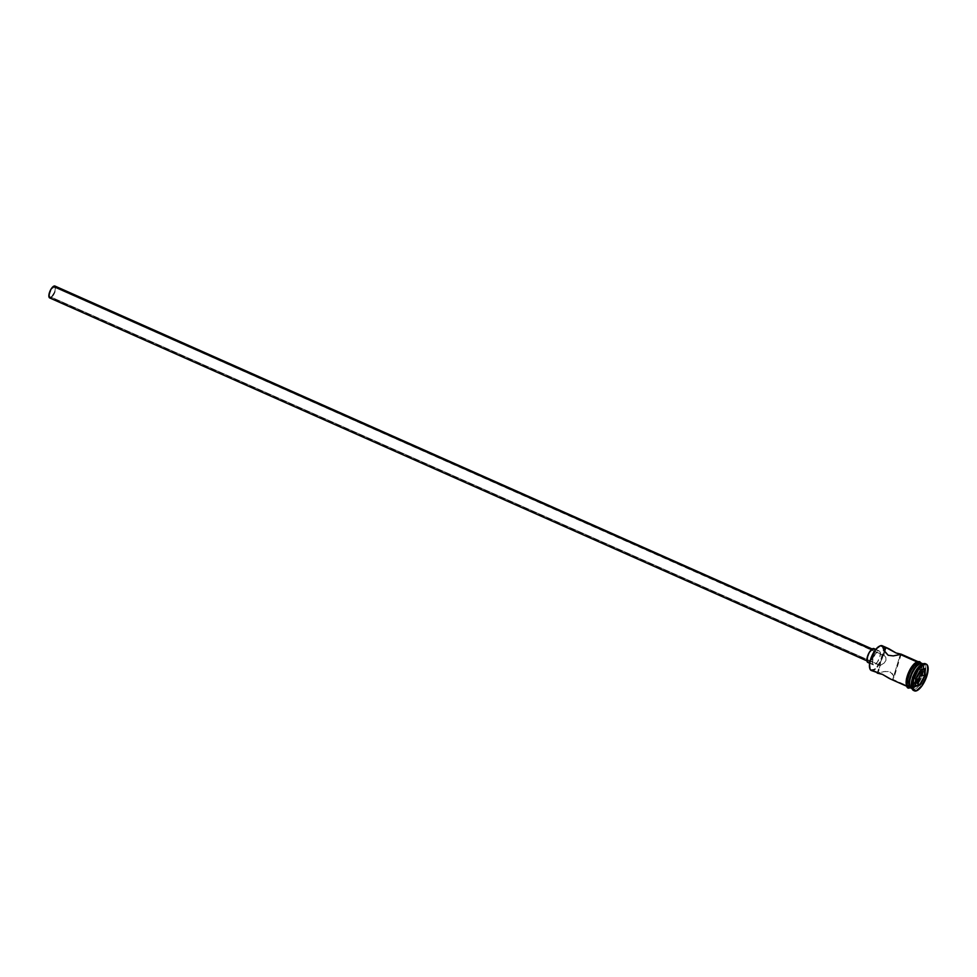 <?xml version="1.0" encoding="UTF-8"?>
<svg xmlns="http://www.w3.org/2000/svg" width="977" height="977" viewBox="0 0 977 977"><rect width="100%" height="100%" fill="white"/><g stroke="black" fill="none" stroke-linecap="round" stroke-linejoin="round"><path stroke-width="0.73" stroke-dasharray="4.88 3.66" d="M878.848 646.518L880.069 645.956A13.104 4.97 113.9 0 0 879.618 646.115M869.762 668.305A13.104 4.97 113.9 0 0 872.73 669.99L878.103 672.823L880.375 665.374L50.804 296.959A5.41 2.052 113.9 0 0 54.517 292.05A5.41 2.052 113.9 0 0 54.517 287.043A5.41 2.052 113.9 0 0 53.833 287.03L884.466 655.652L885.846 657.509L885.956 660.403L884.148 663.053L880.375 665.374L884.148 663.053L885.956 660.403L885.846 657.509L884.466 655.652M872.73 649.571L871.899 649.204L872.73 649.571L870.104 651.928L867.955 656.397L867.527 660.354L869.078 661.49A6.497 2.467 -66.1 0 1 868.272 661.466A6.497 2.467 -66.1 0 1 868.272 655.457A6.497 2.467 -66.1 0 1 872.73 649.571A6.497 2.467 -66.1 0 1 873.548 649.595A6.497 2.467 -66.1 0 1 873.536 655.604A6.497 2.467 -66.1 0 1 869.078 661.49L871.704 659.133L873.853 654.663L874.281 650.706L872.73 649.571M49.68 297.936A6.497 2.467 113.9 0 0 50.499 297.948L869.078 661.49L50.499 297.948A6.497 2.467 113.9 0 0 54.956 292.062A6.497 2.467 113.9 0 0 54.956 286.053M878.531 651.024L875.539 649.693L878.531 651.024L875.465 653.772L872.962 658.974L872.461 663.603L874.268 664.922A7.584 2.882 -66.1 0 1 873.328 664.897A7.584 2.882 -66.1 0 1 873.328 657.887A7.584 2.882 -66.1 0 1 878.531 651.024A7.584 2.882 -66.1 0 1 879.471 651.048A7.584 2.882 -66.1 0 1 879.471 658.058A7.584 2.882 -66.1 0 1 874.268 664.922L877.334 662.174L879.837 656.959L880.338 652.343L878.531 651.024M867.832 662.455A7.584 2.882 113.9 0 0 868.785 662.479L874.268 664.922L868.785 662.479A7.584 2.882 113.9 0 0 873.975 655.616A7.584 2.882 113.9 0 0 873.988 648.606M901.173 654.187L893.833 678.209L892.746 679.333L907.645 685.952L890.755 679.125L892.746 679.333L900.342 654.505L892.746 679.333L893.821 678.233L893.613 675.632L890.23 672.054L885.174 671.419L877.261 673.141L879.764 664.971M883.929 655.433L884.686 651.268L882.231 656.91L878.103 672.823L877.444 672.542M911.773 687.564A12.884 4.885 113.9 0 0 912.53 687.442L917.721 682.764L921.995 673.91L922.838 666.058L921.714 664.042L919.748 663.798A12.884 4.885 113.9 0 0 919.418 663.92M909.44 685.182L910.564 687.197L912.897 688.284A13.531 5.141 -66.1 0 1 911.968 688.406M909.648 685.903A12.884 4.885 113.9 0 0 911.736 687.564M922.166 664.311A13.531 5.141 -66.1 0 1 922.312 664.262L923.534 663.676L922.312 664.262A13.531 5.141 113.9 0 0 921.604 664.543M913.031 689.041L911.199 688.235A13.531 5.141 113.9 0 0 912.897 688.284L914.728 689.09A13.531 5.141 -66.1 0 1 913.031 689.041A13.531 5.141 -66.1 0 1 911.785 687.674A13.531 5.141 113.9 0 0 914.728 689.09L915.339 690.495A14.618 5.544 -66.1 0 1 913.983 690.592M906.619 678.588L910.393 669.001L916.841 661.832L919.247 662.235L920.615 666.009L919.54 672.603L917.623 677.488L919.589 672.591L920.676 665.935L920.016 662.992L917.22 661.881A13.641 5.178 113.9 0 1 919.589 672.591A13.641 5.178 113.9 0 1 909.563 686.916L913.654 683.802L917.659 677.513L913.654 683.729L909.599 686.819A13.531 5.141 -66.1 0 1 908.378 686.916A13.531 5.141 -66.1 0 1 907.902 686.77A13.531 5.141 -66.1 0 1 907.902 674.252A13.531 5.141 -66.1 0 1 917.183 661.979A13.531 5.141 -66.1 0 1 918.881 662.027A13.531 5.141 -66.1 0 1 919.32 662.296A13.531 5.141 -66.1 0 1 918.649 675.156A13.531 5.141 -66.1 0 1 909.599 686.819L906.815 685.72L906.619 678.588L906.204 680.859M907.645 685.952L909.599 686.819L907.645 685.952M871.276 670.503A13.531 5.141 113.9 0 0 872.974 670.552A13.531 5.141 113.9 0 0 882.255 658.278A13.531 5.141 113.9 0 0 882.255 645.76M908.818 687.173A13.531 5.141 113.9 0 0 910.515 687.222L912.347 688.04A13.531 5.141 -66.1 0 1 910.93 688.089M914.423 690.849L913.507 690.446A14.618 5.544 113.9 0 0 915.339 690.495L914.728 689.09A13.531 5.141 113.9 0 0 924.669 674.875A13.531 5.141 113.9 0 0 922.312 664.262L922.312 664.262A13.531 5.141 -66.1 0 1 924.01 664.311A13.531 5.141 -66.1 0 1 924.01 676.817A13.531 5.141 -66.1 0 1 914.728 689.09L912.897 688.284A13.531 5.141 113.9 0 0 922.178 676.011A13.531 5.141 113.9 0 0 922.178 663.493L924.01 664.311M925.805 663.981A14.618 5.544 -66.1 0 1 925.121 677.855A14.618 5.544 -66.1 0 1 915.339 690.495L916.255 690.898L915.339 690.495A14.618 5.544 113.9 0 0 925.366 677.244A14.618 5.544 113.9 0 0 925.366 663.725M918.136 662.296A13.641 5.178 -66.1 0 1 920.505 672.994A13.641 5.178 -66.1 0 1 910.479 687.319L909.343 687.429M883.428 646.994A13.531 5.141 -66.1 0 1 881.462 660.22A13.531 5.141 -66.1 0 1 872.974 670.552L872.73 669.99A13.104 4.97 113.9 0 0 882.353 656.226A13.104 4.97 113.9 0 0 880.069 645.956L882.072 646.2L883.391 649.852L880.497 660.965L876.65 666.998L873.951 669.416L870.727 669.746L869.591 667.694M921.067 663.09L922.715 664.299L923.363 667.23L921.433 676.279L916.402 684.95L912.347 688.04L910.283 687.784M911.456 687.552L912.53 687.442A12.884 4.885 113.9 0 0 921.995 673.91A12.884 4.885 113.9 0 0 919.748 663.798L918.539 664.36M921.897 663.395A13.531 5.141 -66.1 0 1 921.482 676.133A13.531 5.141 -66.1 0 1 912.347 688.04L910.515 687.222A13.531 5.141 113.9 0 0 919.797 674.948A13.531 5.141 113.9 0 0 919.797 662.43M920.212 662.553L921.592 666.351L919.638 675.473L915.986 682.373L910.479 687.319M908.451 686.965L911.785 686.636L914.57 684.132L919.601 675.461L921.531 666.412L920.884 663.481L919.235 662.284M915.938 662.479L914.557 663.53M909.135 671.284L908.06 673.739M907.486 686.66L909.563 686.916M893.943 677.293L892.624 673.898L888.643 671.553L883.452 671.614L877.261 673.141M922.825 663.945A13.531 5.141 -66.1 0 1 921.799 676.951A13.531 5.141 -66.1 0 1 912.897 688.284L912.53 687.442M887.519 677.403L888.203 677.83M879.837 664.763L881.975 657.753M874.586 649.192L874.903 651.94L873.279 657.265L868.785 662.479M55.469 286.554L54.859 292.306L53.112 295.604L50.499 297.948M882.231 656.91L883.416 655.445L53.833 287.03L50.206 291.732L49.424 295.347L49.974 296.861L51.854 296.312L54.431 292.257L55.127 287.971L53.833 287.03A5.41 2.052 113.9 0 0 50.12 291.94A5.41 2.052 113.9 0 0 50.12 296.947A5.41 2.052 113.9 0 0 50.804 296.959L879.727 665.129M916.841 668.671L912.2 677.171L915.498 678.636L920.139 670.137L916.841 668.671L920.517 669.929L915.498 678.636L912.2 677.171L912.042 684.364L915.534 683.35L912.042 684.364L915.339 685.83L912.042 684.364L912.2 677.171L916.841 668.671L921.335 667.364L924.633 668.83L921.335 667.364L916.841 668.671M921.274 669.807L921.335 667.364L921.274 669.807M915.486 685.793L915.498 678.636L915.486 685.793M54.517 287.043L884.222 655.518M868.272 661.466L866.917 660.867M873.328 664.897L869.615 663.249M907.902 686.77L906.741 686.257M920.957 662.956L921.274 670.185L919.052 676.976L914.13 684.804L909.978 687.686M918.881 662.027L917.733 661.514M882.109 657.289L884.612 649.119M879.471 651.048L875.771 649.4M873.548 649.595L872.192 648.997M879.825 665.422L50.12 296.947"/><path stroke-width="1.47" d="M877.444 672.542L872.974 670.552A13.531 5.141 -66.1 0 1 869.835 668.561A13.531 5.141 -66.1 0 1 872.07 656.043A13.531 5.141 -66.1 0 1 879.85 645.992A13.531 5.141 -66.1 0 1 880.558 645.724A13.531 5.141 113.9 0 0 871.276 657.985A13.531 5.141 113.9 0 0 871.276 670.503L882.365 674.35L890.755 679.125M879.618 646.115A13.104 4.97 113.9 0 0 879.385 646.224A13.104 4.97 113.9 0 0 871.85 655.958A13.104 4.97 113.9 0 0 869.689 668.06A13.104 4.97 113.9 0 0 869.762 668.305M872.192 648.997L54.956 286.053A6.497 2.467 113.9 0 0 54.138 286.029L871.899 649.204L54.138 286.029A6.497 2.467 113.9 0 0 49.68 291.928A6.497 2.467 113.9 0 0 49.68 297.936L866.917 660.867M875.771 649.4L873.988 648.606A7.584 2.882 113.9 0 0 873.035 648.581L875.539 649.693L873.035 648.581A7.584 2.882 113.9 0 0 867.832 655.445A7.584 2.882 113.9 0 0 867.832 662.455L869.615 663.249M900.953 654.309L893.259 655.909L888.191 655.274L884.649 651.122L885.015 648.398L886.603 647.934L896.068 652.978L901.173 654.187L900.342 654.505L916.841 661.832L900.342 654.505L893.259 655.909L888.191 655.274L884.832 651.696L884.612 649.094L885.687 647.995L880.558 645.724L888.911 648.74L896.068 652.978L900.953 654.309M884.686 651.268L885.687 647.995L884.686 651.268M911.968 688.406A13.531 5.141 -66.1 0 1 909.758 686.294A13.531 5.141 -66.1 0 1 911.993 673.776A13.531 5.141 -66.1 0 1 919.772 663.725A13.531 5.141 -66.1 0 1 920.481 663.444A13.531 5.141 113.9 0 0 911.199 675.718A13.531 5.141 113.9 0 0 911.199 688.235L913.031 689.041M919.418 663.92A12.884 4.885 113.9 0 0 919.076 664.067A12.884 4.885 113.9 0 0 911.675 673.629A12.884 4.885 113.9 0 0 909.538 685.549A12.884 4.885 113.9 0 0 909.648 685.903M913.983 690.592A14.618 5.544 -66.1 0 1 911.944 688.345A14.618 5.544 -66.1 0 1 914.362 674.826A14.618 5.544 -66.1 0 1 922.764 663.969A14.618 5.544 -66.1 0 1 923.534 663.676A14.618 5.544 113.9 0 0 913.507 676.927A14.618 5.544 113.9 0 0 913.507 690.446L914.423 690.849A14.618 5.544 -66.1 0 1 914.423 677.33A14.618 5.544 -66.1 0 1 924.45 664.079L923.534 663.676L924.45 664.079L918.551 669.379L913.715 679.43L912.75 688.345L914.02 690.617L916.255 690.898A14.618 5.544 -66.1 0 1 914.423 690.849M922.764 663.969L921.604 664.543A13.531 5.141 113.9 0 0 913.825 674.594A13.531 5.141 113.9 0 0 911.578 687.1A13.531 5.141 113.9 0 0 911.785 687.674A13.531 5.141 -66.1 0 1 913.825 674.594A13.531 5.141 -66.1 0 1 922.166 664.311M877.261 673.141L882.365 674.35L889.522 678.588M911.211 688.15L909.563 686.941L908.915 684.01L909.99 677.415L914.472 668.109L919.931 663.2L918.099 662.394A13.531 5.141 113.9 0 0 908.818 674.655A13.531 5.141 113.9 0 0 908.818 687.173L910.649 687.991A13.531 5.141 -66.1 0 1 910.649 675.473A13.531 5.141 -66.1 0 1 919.931 663.2L921.995 663.456M922.239 664.226L920.481 663.444L922.239 664.226M910.234 687.381A13.641 5.178 -66.1 0 1 908.183 676.365A13.641 5.178 -66.1 0 1 918.136 662.296L917.22 661.881A13.641 5.178 113.9 0 0 908.292 673.165A13.641 5.178 113.9 0 0 907.132 686.33M910.173 687.637C907.059 689.396 905.813 686.501 906.436 678.978C908.793 669.99 912.494 664.189 917.525 661.563L920.932 663.395M870.043 668.927L869.493 664.177L872.302 654.981L876.149 648.948L880.069 645.956M916.255 690.898L922.154 685.598L926.99 675.547L927.942 666.632L926.684 664.36L924.45 664.079A14.618 5.544 -66.1 0 1 926.281 664.128A14.618 5.544 -66.1 0 1 926.281 677.647A14.618 5.544 -66.1 0 1 916.255 690.898M925.06 676.108L920.187 685.048L915.473 686.428L915.632 678.868L920.517 669.929L925.231 668.561L925.06 676.108L925.231 668.561L920.517 669.929L915.632 678.868L915.473 686.428L920.187 685.048L925.06 676.108L921.177 674.557L921.274 669.807L921.177 674.557L924.474 676.011L919.833 684.523L916.536 683.057L921.177 674.557L916.536 683.057L919.833 684.523L915.486 685.793L920.187 685.048L925.06 676.108M926.281 664.128L925.366 663.725A14.618 5.544 113.9 0 0 923.534 663.676A14.618 5.544 -66.1 0 1 925.805 663.981M924.01 664.311L922.178 663.493A13.531 5.141 113.9 0 0 920.481 663.444A13.531 5.141 -66.1 0 1 922.825 663.945M919.748 663.798L915.889 666.741L911.101 674.985L909.343 681.726L909.88 686.391M911.456 687.552L912.53 687.442M921.629 663.249L919.797 662.43A13.531 5.141 113.9 0 0 918.099 662.394L919.931 663.2A13.531 5.141 -66.1 0 1 921.629 663.249A13.531 5.141 -66.1 0 1 921.897 663.395M910.479 687.319L908.402 687.063L907.218 684.938L908.109 676.621L912.628 667.242L918.136 662.296M920.163 662.65L918.099 662.394L915.461 664.018L910.076 671.712L907.169 681.213L907.279 684.853L908.451 686.965M917.22 661.881L915.938 662.479M914.557 663.53L909.135 671.284M908.06 673.739L906.571 678.612M906.204 680.859L906.302 684.535L907.486 686.66M887.69 648.203L888.911 648.74M888.276 648.435L882.255 645.76A13.531 5.141 113.9 0 0 880.558 645.724A13.531 5.141 -66.1 0 1 883.428 646.994M884.49 650.035L884.612 649.094M867.625 662.345L867.112 657.875L869.225 652.502L872.314 648.911L874.586 649.192M868.785 662.479L868.15 662.553M49.509 297.826L48.887 295.066L50.877 289.4L53.527 286.322L55.469 286.554M920.456 670.039L924.633 668.83L924.474 676.011L925.231 668.561L920.456 670.039M915.534 683.35L916.536 683.057L915.534 683.35M909.758 686.294L909.538 685.549M919.772 663.725L919.076 664.067M911.944 688.345L911.578 687.1M906.741 686.257L890.157 678.893M920.957 662.956L919.711 661.685L917.525 661.563M917.733 661.514L901.148 654.15"/></g></svg>
